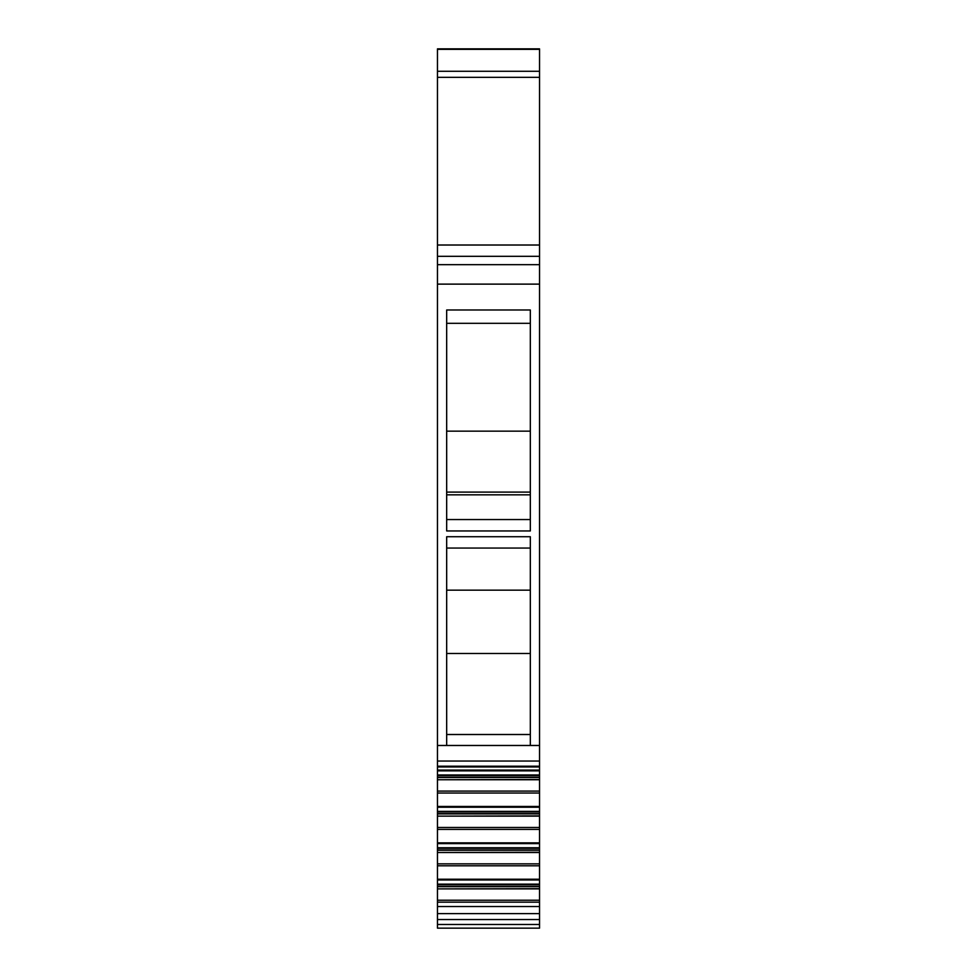 <?xml version="1.0" encoding="UTF-8"?>
<svg xmlns="http://www.w3.org/2000/svg" width="977" height="977" viewBox="0 0 977 977"><rect width="100%" height="100%" fill="white"/><g stroke="black" fill="none" stroke-linecap="round" stroke-linejoin="round"><path stroke-width="1.47" d="M437.464 906.522L437.464 928.15L539.536 928.15L539.536 900.232L437.464 900.232L437.464 906.522L539.536 906.522M446.672 745.475L530.328 745.475L530.328 536.727L446.672 536.727L446.672 745.475L437.464 745.475L437.464 264.682L539.536 264.682L437.464 264.682L437.464 48.85L539.536 48.85L539.536 770.389M539.536 779.536L437.464 779.756L539.536 779.756L539.536 770.572L437.464 770.389M539.536 779.756L539.536 806.77M539.536 815.917L437.464 816.137L539.536 816.137L539.536 806.953L437.464 806.77M539.536 816.137L539.536 843.151M539.536 852.298L437.464 852.518L539.536 852.518L539.536 843.334L437.464 843.151M539.536 852.518L539.536 879.532M539.536 888.679L437.464 888.887L539.536 888.887L539.536 879.715L437.464 879.532M539.536 888.887L539.536 900.232M437.464 825.125L437.464 822.683L437.464 825.125M437.464 928.15L461.425 928.15M530.328 745.475L539.536 745.475M446.672 530.951L446.672 309.99L530.328 309.99L530.328 530.951L446.672 530.951M437.464 745.475L437.464 766.2L539.536 766.2M437.464 766.2L437.464 774.993L539.536 774.993M437.464 779.536L437.464 777.265L539.536 777.265L437.464 777.265L437.464 774.993M437.464 779.756L437.464 811.374L539.536 811.374M437.464 815.917L437.464 813.646L539.536 813.646L437.464 813.646L437.464 811.374M437.464 816.137L437.464 847.755L539.536 847.755M437.464 852.298L437.464 850.027L539.536 850.027L437.464 850.027L437.464 847.755M437.464 852.518L437.464 884.136L539.536 884.136M437.464 888.679L437.464 886.408L539.536 886.408L437.464 886.408L437.464 884.136M437.464 888.887L437.464 900.232M527.018 928.15L461.266 928.15L527.018 928.15M530.328 653.491L446.672 653.491M530.328 590.169L446.672 590.169M446.672 494.826L530.328 494.826M446.672 492.09L530.328 492.09M530.328 431.162L446.672 431.162M437.464 49.351L539.536 49.351M437.464 71.272L539.536 71.272M437.464 77.33L539.536 77.33M437.464 245.019L539.536 245.019M437.464 256.316L539.536 256.316M437.464 284.124L539.536 284.124M437.464 761.046L539.536 761.046M539.536 770.084L437.464 770.084M539.536 770.853L437.464 770.853M539.536 775.555L437.464 775.555M437.464 777.509L539.536 777.509M539.536 791.089L437.464 791.089M437.464 793.031L539.536 793.031M539.536 806.465L437.464 806.465M539.536 807.234L437.464 807.234M539.536 811.936L437.464 811.936M437.464 813.89L539.536 813.89M539.536 827.47L437.464 827.47M437.464 829.412L539.536 829.412M539.536 842.846L437.464 842.846M539.536 843.615L437.464 843.615M539.536 848.317L437.464 848.317M437.464 850.271L539.536 850.271M539.536 863.851L437.464 863.851M437.464 865.793L539.536 865.793M539.536 879.215L437.464 879.215M539.536 879.984L437.464 879.984M539.536 884.698L437.464 884.698M437.464 886.652L539.536 886.652M437.464 902.174L539.536 902.174M437.464 913.617L539.536 913.617M437.464 919.54L539.536 919.54M437.464 924.474L539.536 924.474M446.672 548.06L530.328 548.06M446.672 519.556L530.328 519.556M446.672 323.326L530.328 323.326M446.672 734.509L530.328 734.509M437.464 766.957L539.536 766.957"/></g></svg>
